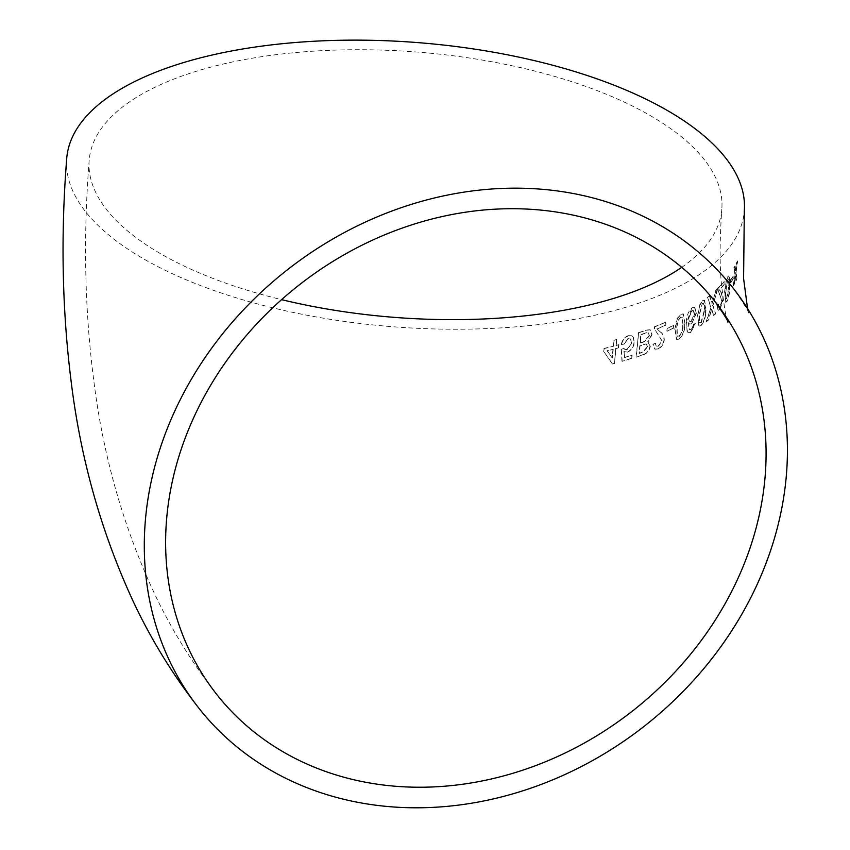 <?xml version="1.0" encoding="UTF-8"?>
<svg xmlns="http://www.w3.org/2000/svg" width="850" height="850" viewBox="0 0 850 850"><rect width="100%" height="100%" fill="white"/><g stroke="black" fill="none" stroke-linecap="round" stroke-linejoin="round"><path stroke-width="0.64" stroke-dasharray="4.25 3.19" d="M692.591 307.732L694.854 307.487L696.341 313.299L691.634 323.871L689.786 324.254L688.383 322.766L689.477 329.874L690.997 329.651L692.824 327.314L693.664 324.392L695.406 323.563L690.891 332.392L688.776 332.924L687.406 331.851L686.598 322.554L691.581 308.614L692.251 307.626L694.514 307.371L696.341 313.299M66.704 158.621A339.809 142.609 -175.6 0 0 307.222 315.276A339.809 142.609 -175.6 0 0 693.409 278.375A339.809 142.609 -175.6 0 0 744.313 210.758M690.891 332.392L688.436 332.807L687.406 331.851M690.923 329.683L692.824 327.314M736.929 262.639L737.673 260.993L736.068 272.606L737.046 278.864L736.281 280.511L735.548 276.176L734.357 284.208L733.423 285.834L735.229 274.242L734.166 267.973L735.069 266.348L735.76 270.683L736.536 262.597L737.673 260.993M730.936 279.82L733.412 275.899L733.274 278.747L730.798 282.657L730.543 279.756L733.412 275.899M726.931 301.58L725.794 302.217L724.869 292.389L726.261 281.318L728.206 276.654L729.258 275.984L729.959 285.77C729.906 292.336 728.886 297.606 726.931 301.58L725.411 302.154L724.869 292.389M712.768 301.41L715.966 290.371L717.729 288.692L712.959 305.479L715.679 313.767L713.841 315.456L711.737 309.209L708.592 319.929L706.584 321.534L711.046 307.179L707.646 297.5L709.676 295.864L712.215 303.269L715.966 290.371M720.003 309.506L718.356 310.314L717.219 305.756L718.526 304.172L719.111 307.052L720.131 306.701L722.064 300.889L718.186 290.296L718.186 288.246L724.359 281.69L724.157 284.846L719.621 289.765L721.246 292.326L723.222 299.625L720.003 309.506L717.984 310.239L717.219 305.756M701.08 325.656L699.189 326.124L697.765 316.158L699.794 305.235L702.854 300.826L704.661 300.326L705.946 310.25C705.883 316.827 704.257 321.959 701.08 325.656L698.838 326.028L697.765 316.158M679.107 339.118L676.727 339.437L675.038 329.375L677.418 318.569L681.116 314.373L683.411 314.033L685.015 324.052C684.962 330.629 682.996 335.654 679.107 339.118L676.409 339.309L675.038 329.375M667.399 328.408L673.582 325.454L673.338 328.281L667.154 331.224L667.08 328.27L673.582 325.454M658.325 348.925L655.042 349.191L653.193 344.409L655.541 343.166L656.434 346.131L658.537 346.131L662.086 340.818L654.553 329.078L654.5 327.006L666.039 322.097L665.773 325.231L657.199 328.929L660.344 331.978C662.692 333.274 664.02 335.909 664.307 339.873C663.616 344.271 661.619 347.289 658.325 348.925L654.744 349.053L653.193 344.409M650.324 346.067C649.432 350.636 647.169 353.504 643.546 354.684L636.331 357.191L638.594 332.871L645.787 330.342L650.218 329.864L652.014 334.73L648.019 341.891L648.688 342.189L647.721 341.753L650.027 345.929C649.134 350.487 646.882 353.356 643.259 354.535L643.546 354.684M627.704 352.134L624.229 351.613L624.665 357.584L632.113 355.268L631.805 358.381L622.211 361.324L621.308 349.499L623.974 348.426L624.994 349.478L627.258 349.552L631.784 343.039L630.732 339.118L628.256 338.64L624.123 344.133L621.509 344.601C622.412 340.266 624.739 337.344 628.501 335.835L631.752 335.877L633.324 337.184L634.312 342.401C633.803 346.896 631.603 350.136 627.704 352.134L624.229 351.613M618.609 347.841L615.931 348.585L614.476 363.502L612.574 364.013L603.893 351.688L604.191 348.574L613.519 346.205L614.082 340.276L616.781 339.543L616.229 345.472L618.906 344.728L618.609 347.841L615.931 348.585M681.721 267.336A317.263 133.153 -175.6 0 0 721.831 209.026A317.263 133.153 -175.6 0 0 415.724 51.935A317.263 133.153 -175.6 0 0 89.176 160.342A317.263 133.153 -175.6 0 0 238.446 287.47A317.263 133.153 -175.6 0 0 281.573 299.646M615.676 348.426L614.476 363.502M614.221 363.343L612.574 364.013M612.329 363.853L603.893 351.688M603.649 351.528L604.191 348.574M603.946 348.415L613.519 346.205M613.275 346.046L614.082 340.276M613.827 340.117L616.781 339.543M616.526 339.394L616.229 345.472M615.974 345.312L618.906 344.728M618.651 344.579L618.354 347.692M612.977 349.159L612.128 357.892L607.07 350.678L613.232 349.318L612.383 358.052L607.304 350.837L613.232 349.318M623.964 351.454L624.665 357.584M624.399 357.425L632.113 355.268M631.837 355.119L631.805 358.381M631.539 358.233L622.211 361.324M621.945 361.165L621.308 349.499M621.042 349.35L623.974 348.426M623.709 348.266L624.729 349.318L627.258 349.552M626.992 349.403L631.784 343.039M631.518 342.89L630.466 338.969L628.256 338.64M627.991 338.491L624.123 344.133M623.857 343.984L621.509 344.601M621.254 344.441C622.157 340.106 624.484 337.195 628.224 335.686L628.501 335.835M628.224 335.686L631.476 335.729L633.324 337.184M633.048 337.036L634.312 342.401M634.036 342.252C633.526 346.747 631.327 349.987 627.438 351.985M643.259 354.535L636.331 357.191M636.055 357.043L638.594 332.871M638.308 332.733L645.787 330.342M645.501 330.193L649.921 329.726L652.014 334.73M651.716 334.592L647.721 341.753L650.027 345.929M647.445 346.619L642.706 352.027L639.062 353.313L639.763 345.833L645.947 343.899L646.871 344.303L647.732 346.768L642.993 352.176L639.338 353.462L640.05 345.982L645.947 343.899L647.732 346.768M649.113 335.644L644.226 341.53L640.029 343.028L640.794 334.603L646.882 332.52L648.21 332.839L649.411 335.782L644.513 341.679L640.305 343.177L641.07 334.741L647.179 332.658L648.508 332.977L649.411 335.782M652.896 344.271L655.541 343.166M655.233 343.028L656.126 345.993L658.537 346.131M658.229 346.003L662.086 340.818M661.778 340.68L658.091 334.337M657.794 334.199L654.553 329.078M654.256 328.939L654.5 327.006M654.202 326.868L666.039 322.097M665.731 321.969L665.773 325.231M665.465 325.104L657.199 328.929M656.901 328.791L660.344 331.978M660.036 331.84C662.384 333.147 663.701 335.771 663.999 339.734L664.307 339.873M663.999 339.734C663.308 344.144 661.311 347.161 658.028 348.787M673.253 325.337L673.338 328.281M673.019 328.153L667.154 331.224M666.846 331.096L667.08 328.27M674.719 329.248L677.418 318.569M677.089 318.453L681.116 314.373M680.786 314.256L683.071 313.905L685.015 324.052M684.675 323.935C684.622 330.512 682.656 335.527 678.778 339.001M682.741 325.029C682.858 329.619 681.604 333.338 678.991 336.196L677.036 335.623L676.77 328.217C676.664 323.648 677.928 319.94 680.553 317.082L681.859 317.071L683.081 325.146C683.198 329.736 681.944 333.455 679.32 336.313L677.365 335.739L677.099 328.344C676.993 323.776 678.258 320.057 680.893 317.199L682.189 317.188L683.081 325.146M677.769 336.356L677.036 335.623L677.769 336.356M695.991 313.193L691.634 323.871M691.284 323.765L689.446 324.147L688.383 322.766M688.043 322.66L689.477 329.874M689.138 329.768L690.646 329.534M692.474 327.197L693.664 324.392M693.313 324.275L695.406 323.563M695.056 323.446L690.551 332.286M687.066 331.734L686.598 322.554M686.258 322.447C686.513 315.86 688.511 310.919 692.251 307.626M691.889 310.537L693.324 310.547L694.237 314.234L690.997 321.247L689.361 321.342L688.404 318.006L691.889 310.537L693.674 310.654L694.588 314.341L691.347 321.364L689.711 321.459L688.744 318.123L692.229 310.643M697.414 316.051L699.794 305.235M699.444 305.129L702.854 300.826M702.493 300.73L704.299 300.231L705.946 310.25M705.585 310.154C705.521 316.731 703.896 321.863 700.719 325.55M704.013 311.355L700.899 322.734L699.295 322.277L699.114 314.893L702.291 303.556L703.651 303.546L702.642 303.652C704.544 303.716 705.128 306.319 704.374 311.461L701.261 322.841L699.646 322.373L699.465 314.999L702.291 303.556C704.193 303.62 704.767 306.223 704.013 311.355L704.374 311.461M700.899 322.734L699.295 322.277L700.899 322.734M716.837 305.671L718.526 304.172M718.144 304.098L718.739 306.978L720.131 306.701M719.748 306.627L722.064 300.889M721.682 300.815L720.024 295.003M719.642 294.929L718.186 290.296M717.804 290.211L718.186 288.246M717.814 288.161L724.359 281.69M723.977 281.616L724.157 284.846M723.775 284.771L719.621 289.765M719.249 289.68L721.246 292.326M720.864 292.251L723.222 299.625M722.84 299.551L719.621 309.432M715.594 290.286L717.729 288.692M717.357 288.607L712.959 305.479M712.587 305.394L715.679 313.767M715.307 313.682L713.841 315.456M713.469 315.371L711.737 309.209M711.376 309.124L711.004 312.046M710.632 311.961L708.592 319.929M708.231 319.844L706.584 321.534M706.222 321.438L711.046 307.179M710.674 307.084L707.646 297.5M707.285 297.404L709.676 295.864M709.304 295.768L712.215 303.269M711.843 303.184L712.396 301.325M724.487 292.315L726.261 281.318M725.879 281.254L728.206 276.654M727.823 276.59L728.864 275.921L729.959 285.77M729.576 285.706C729.513 292.283 728.503 297.543 726.537 301.516M728.62 287.056L726.654 298.679L725.656 298.361L725.571 291.019L728.046 279.491C729.183 279.374 729.513 281.924 729.013 287.119L727.048 298.743L726.038 298.424L725.953 291.082L727.653 279.427C728.801 279.31 729.119 281.86 728.62 287.056L729.013 287.119M726.654 298.679L725.656 298.361L726.654 298.679M733.019 275.846L733.274 278.747M732.881 278.694L730.798 282.657M730.405 282.604L730.543 279.756M737.279 260.95L736.068 272.606M735.664 272.563L737.046 278.864M736.642 278.832L736.281 280.511M735.877 280.468L735.548 276.176M735.154 276.133L734.357 284.208M733.964 284.166L733.423 285.834M733.029 285.791L735.229 274.242M734.836 274.199L734.166 267.973M733.763 267.92L735.069 266.348M734.676 266.294L735.76 270.683M735.367 270.629L736.536 262.597M747.575 308.614L749.116 314.5C749.732 313.204 744.345 304.342 732.955 287.916M727.919 322.192C726.686 321.831 724.529 309.283 721.448 284.569C719.578 264.265 719.706 239.084 721.831 209.026M216.474 694.099C192.738 663.701 172.593 631.306 156.039 596.934C124.121 529.518 103.381 457.544 93.829 381.013C84.692 310.324 83.151 236.778 89.176 160.342"/><path stroke-width="1.27" d="M747.575 308.614L743.591 278.566L744.313 210.758A339.809 142.609 -175.6 0 0 416.447 42.5A339.809 142.609 -175.6 0 0 66.704 158.621C60.701 234.727 62.082 308.178 70.837 378.973C80.304 458.479 101.469 533.428 134.321 603.798C151.842 640.698 173.315 675.442 198.751 708.029A339.809 289.691 141.8 0 0 753.759 591.664A339.809 289.691 141.8 0 0 732.955 287.916A339.809 289.691 141.8 0 0 286.779 270.268A339.809 289.691 141.8 0 0 198.751 708.029M332.095 773.681A317.263 270.481 141.8 0 0 691.39 653.204A317.263 270.481 141.8 0 0 715.243 301.856A317.263 270.481 141.8 0 0 298.658 285.366A317.263 270.481 141.8 0 0 216.474 694.099A317.263 270.481 141.8 0 0 332.095 773.681M281.573 299.646A317.263 133.153 -175.6 0 0 674.316 272.159A317.263 133.153 -175.6 0 0 681.721 267.336M715.243 301.856C724.147 314.553 728.376 321.332 727.919 322.192"/></g></svg>
